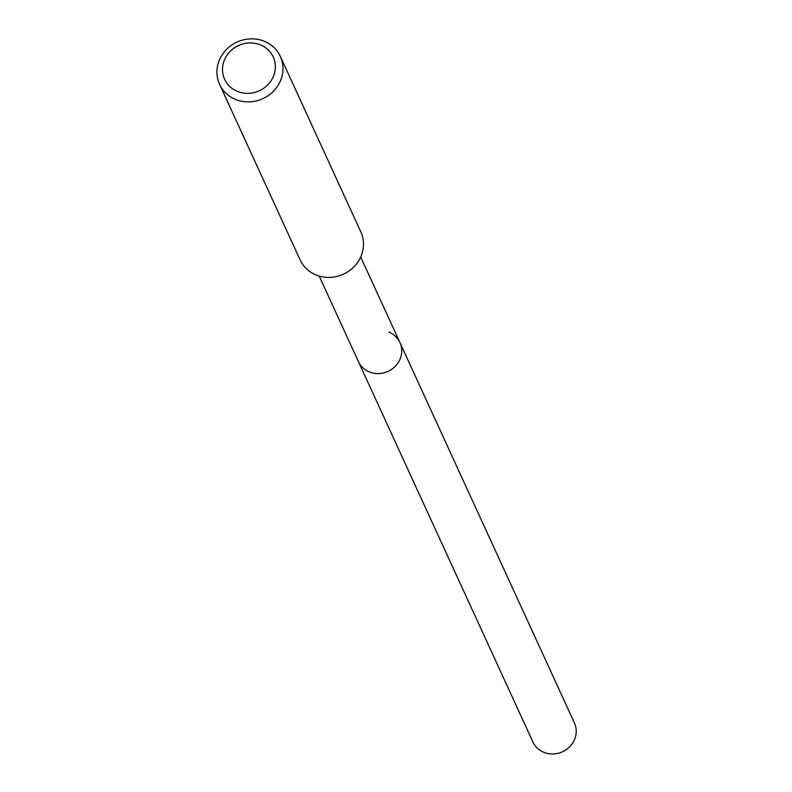 <?xml version="1.0" encoding="UTF-8"?>
<svg xmlns="http://www.w3.org/2000/svg" width="792" height="792" viewBox="0 0 792 792"><rect width="100%" height="100%" fill="white"/><g stroke="black" fill="none" stroke-linecap="round" stroke-linejoin="round"><path stroke-width="1.19" d="M319.186 276.062L532.907 741.965A22.839 21.245 -24.6 0 0 544.054 752.4A22.839 21.245 -24.6 0 0 569.329 747.103A22.839 21.245 -24.6 0 0 574.418 722.918L399.92 342.52A22.839 21.245 155.4 0 1 394.832 366.706A22.839 21.245 155.4 0 1 369.557 372.002A22.839 21.245 155.4 0 1 358.41 361.568A22.839 21.245 -24.6 0 0 369.557 372.002A22.839 21.245 -24.6 0 0 394.832 366.706A22.839 21.245 -24.6 0 0 399.92 342.52A22.839 21.245 155.4 0 0 388.773 332.086M219.572 84.299L300.099 259.835A33.422 31.096 -24.6 0 0 316.414 275.111A33.422 31.096 -24.6 0 0 353.4 267.359A33.422 31.096 -24.6 0 0 360.855 231.967L280.328 56.43A33.422 31.096 155.4 0 1 272.874 91.813A33.422 31.096 155.4 0 1 235.897 99.574A33.422 31.096 155.4 0 1 219.572 84.299A33.422 31.096 155.4 0 1 227.017 48.906A33.422 31.096 155.4 0 1 264.003 41.154A33.422 31.096 155.4 0 1 280.328 56.43M237.679 91.506A26.74 24.879 155.4 0 1 225.017 58.667A26.74 24.879 155.4 0 1 260.172 44.768A26.74 24.879 155.4 0 1 272.844 77.606A26.74 24.879 155.4 0 1 237.679 91.506M360.697 257.014L399.92 342.52"/></g></svg>
